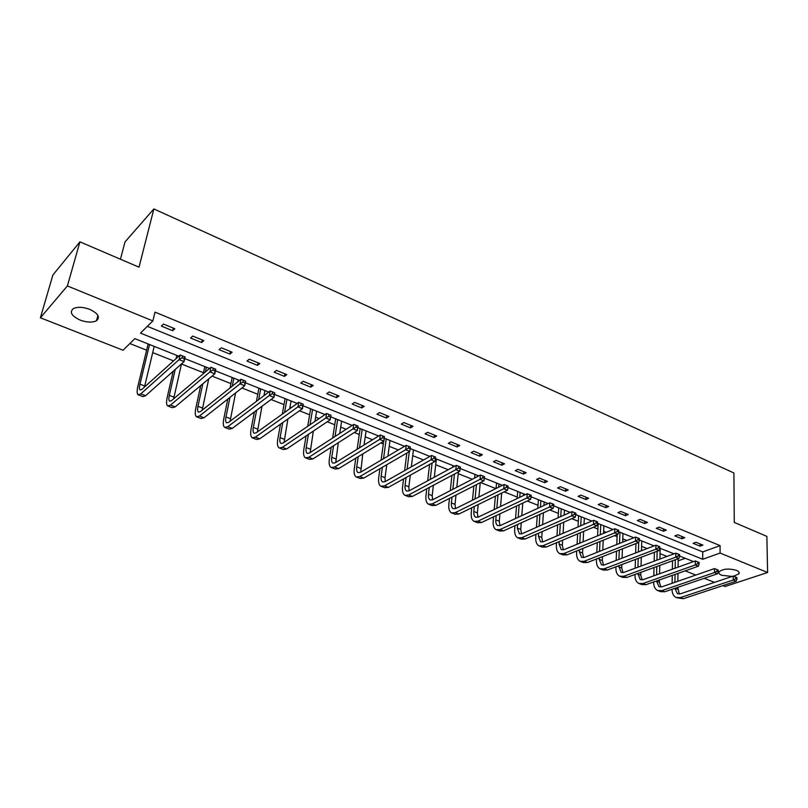 <?xml version="1.0" encoding="UTF-8"?>
<svg xmlns="http://www.w3.org/2000/svg" width="808" height="808" viewBox="0 0 808 808"><rect width="100%" height="100%" fill="white"/><g stroke="black" fill="none" stroke-linecap="round" stroke-linejoin="round"><path stroke-width="1.21" d="M89.789 309.383C98.202 313.474 100.434 317.261 96.475 320.746C92.324 322.725 86.86 322.503 80.083 320.069C71.548 315.999 69.306 312.181 73.346 308.606C77.548 306.666 83.032 306.929 89.789 309.383M732.179 576.437L721.736 575.296C719.271 574.256 718.403 573.074 719.13 571.761C723.039 568.771 728.786 568.297 736.391 570.327C738.795 571.357 739.653 572.519 738.956 573.811L733.603 576.245M120.442 259.227L124.998 241.946L153.853 208.939L733.906 472.973L734.27 522.423L766.873 536.391L767.6 572.498L725.059 586.507L722.817 585.628M714.494 582.366L704.172 578.316M695.85 575.043L685.164 570.852M685.194 558.288L678.175 560.843L678.084 567.135L678.195 558.702M129.856 343.551L146.632 350.197M152.712 352.611L173.579 360.883M181.457 364.004L203.485 372.73M212.049 376.124L230.936 383.608M241.925 387.971L257.772 394.243M271.064 399.516L284.002 404.636M290.001 407.02L291.435 407.586M299.495 410.777L309.646 414.797M315.635 417.17L319.13 418.564M327.23 421.766L334.734 424.745M340.703 427.109L346.178 429.28M354.318 432.502L359.277 434.472M365.226 436.825L372.579 439.744M380.76 442.976L383.295 443.986M389.224 446.339L398.374 449.965M412.716 455.641L423.584 459.954M435.704 464.751L448.218 469.711M458.227 473.68L472.306 479.255M480.578 482.538L495.849 488.587M504.152 491.88L517.241 497.071M527.2 501.011L538.007 505.293M549.753 509.949L558.368 513.363M571.812 518.696L578.326 521.271M584.063 523.544L585.063 523.938M593.405 527.25L597.9 529.028M603.616 531.29L606.202 532.32M614.545 535.623L617.1 536.633M622.786 538.896L626.897 540.522M635.25 543.824L635.926 544.097M641.602 546.349L647.168 548.551M660.055 553.662L667.024 556.419M178.78 356.197L134.825 338.653L123.058 350.238L40.4 317.786L67.397 285.941L152.853 320.917L140.461 333.108L702.707 559.267L720.09 553.056L767.6 572.498M67.397 285.941L79.921 241.844L52.873 275.033L40.4 317.786M147.329 326.351L702.748 551.915L720.08 545.622L154.995 312.13L152.853 320.917M702.93 545.117L696.001 542.269L693.123 543.34L700.051 546.178L702.93 545.117M684.8 537.684L677.73 534.785L674.872 535.886L681.932 538.774L684.8 537.684M666.317 530.109L659.106 527.159L656.268 528.291L663.469 531.23L666.317 530.109M647.471 522.392L640.128 519.382L637.3 520.534L644.643 523.534L647.471 522.392M628.25 514.514L620.766 511.444L617.958 512.636L625.442 515.696L628.25 514.514M608.656 506.485L601.021 503.354L598.233 504.576L605.869 507.697L608.656 506.485M588.668 498.294L580.871 495.102L578.114 496.354L585.901 499.536L588.668 498.294M568.266 489.941L560.318 486.679L557.581 487.961L565.529 491.214L568.266 489.941M547.46 481.416L539.34 478.084L536.623 479.407L544.733 482.719L547.46 481.416M526.21 472.71L517.928 469.307L515.241 470.67L523.513 474.054L526.21 472.71M504.525 463.822L496.061 460.358L493.405 461.742L501.859 465.196L504.525 463.822M482.376 454.742L473.74 451.207L471.104 452.642L479.74 456.166L482.376 454.742M459.762 445.481L450.935 441.865L448.329 443.329L457.146 446.935L459.762 445.481M436.653 436.007L427.634 432.31L425.069 433.825L434.078 437.512L436.653 436.007M413.039 426.331L403.818 422.554L401.293 424.109L410.494 427.876L413.039 426.331M388.901 416.443L379.477 412.585L376.993 414.181L386.396 418.029L388.901 416.443M364.236 406.343L354.601 402.394L352.147 404.04L361.772 407.969L364.236 406.343M339.006 396.001L329.149 391.961L326.745 393.658L336.582 397.677L339.006 396.001M313.201 385.426L303.121 381.295L300.758 383.043L310.817 387.153L313.201 385.426M286.8 374.609L276.488 370.387L274.175 372.175L284.466 376.387L286.8 374.609M259.782 363.539L249.228 359.217L246.965 361.065L257.5 365.368L259.782 363.539M232.128 352.207L221.321 347.783L219.109 349.682L229.896 354.086L232.128 352.207M203.808 340.612L192.738 336.077L190.587 338.027L201.636 342.541L203.808 340.612M174.811 328.725L163.469 324.079L161.378 326.099L172.7 330.724L174.811 328.725M79.921 241.844L139.016 267.185L153.853 208.939M720.08 545.622L720.09 553.056M693.527 561.611L679.609 556.055M674.024 553.823L659.712 548.117M654.116 545.885L639.391 540.007M633.805 537.775L618.655 531.735M613.06 529.503L597.465 523.271M591.87 521.039L575.821 514.635M570.226 512.403L553.702 505.808M548.107 503.576L531.088 496.789M525.503 494.557L507.979 487.567M502.364 485.325L484.346 478.134M478.77 475.912L460.176 468.489M454.601 466.267L435.441 458.621M429.886 456.399L410.131 448.521M404.586 446.309L384.265 438.199M378.689 435.977L357.813 427.634M352.177 425.392L330.714 416.827M325.018 414.555L302.95 405.747M297.203 403.455L274.498 394.395M268.7 392.082L245.339 382.76M239.481 380.416L215.433 370.821M209.514 368.458L184.759 358.58M702.748 551.915L702.707 559.267M700.071 543.946L700.051 546.178M681.962 536.522L681.932 538.774M663.52 528.967L663.469 531.23M644.703 521.261L644.643 523.534M625.523 513.403L625.442 515.696M605.97 505.384L605.869 507.697M586.022 497.213L585.901 499.536M565.671 488.87L565.529 491.214M544.895 480.366L544.733 482.719M523.705 471.68L523.513 474.054M502.061 462.812L501.859 465.196M479.972 453.763L479.74 456.166M457.409 444.511L457.146 446.935M434.361 435.068L434.078 437.512M410.807 425.422L410.494 427.876M386.739 415.565L386.396 418.029M362.136 405.475L361.772 407.969M336.976 395.173L336.582 397.677M311.252 384.628L310.817 387.153M284.931 373.841L284.466 376.387M257.994 362.812L257.5 365.368M230.431 351.52L229.896 354.086M202.212 339.956L201.636 342.541M173.306 328.109L172.7 330.724M672.125 583.265L672.256 575.407M672.367 569.185L672.509 560.772M672.61 554.349L672.63 553.268M677.983 573.387L677.861 581.275M677.781 587.335L679.306 594.031M675.286 559.762L675.155 568.186M675.054 574.417L674.933 582.295M674.832 588.335L677.488 593.718L680.386 593.809L733.21 576.084L735.724 577.084L735.735 578.659L736.926 579.134L736.916 577.558L735.724 577.084M736.926 579.134L736.209 581.205L683.265 598.708L676.73 597.738M736.209 581.205L733.24 580.023L680.336 597.607L676.023 597.465C673.428 596.102 672.094 593.375 672.024 589.295M735.735 578.659L733.24 580.023L733.21 576.084M718.201 571.66L718.201 570.074L716.989 569.59L716.989 571.175L718.201 571.66L717.504 573.761L714.474 572.559L661.843 590.628L657.571 590.517C654.965 589.133 653.672 586.345 653.672 582.154L653.672 581.962M653.824 575.821L654.025 567.519M654.177 561.176L654.389 552.288M660.166 548.299L659.934 559.045M659.793 565.418L659.611 573.751M659.48 579.912L659.429 582.305L660.904 587.032M657.146 551.248L656.944 560.146M656.793 566.509L656.611 574.821M656.47 580.982L659.055 586.729L661.924 586.8L714.474 568.6L716.989 569.59M717.504 573.761L664.832 591.749L660.55 591.638L658.268 590.779M716.989 571.175L714.474 572.559L714.474 568.6M699.102 564.045L699.112 562.439L697.87 561.954L697.86 563.55L699.102 564.045L698.415 566.176L695.324 564.943L642.996 583.507L638.764 583.427C636.189 582.053 634.926 579.255 634.957 575.043L634.977 574.468M635.169 568.206L635.452 559.439M635.654 552.955L635.947 543.552M641.754 540.946L641.471 550.733M641.279 557.237L641.027 566.044M640.845 572.327L640.754 575.185L642.148 579.891M638.694 542.481L638.401 551.904M638.209 558.399L637.936 567.186M637.754 573.458L640.259 579.609L643.107 579.659L695.355 560.954L697.87 561.954M698.415 566.176L646.036 584.659L641.805 584.568L639.451 583.689M697.86 563.55L695.324 564.943L695.355 560.954M679.599 556.258L679.629 554.652L678.366 554.147L678.336 555.763L679.599 556.258L678.942 558.429L675.781 557.177L623.776 576.255L619.585 576.205C617.049 574.841 615.817 572.034 615.888 567.782L615.928 566.812M616.171 560.419L616.534 551.137M616.787 544.521L617.181 534.563M622.988 533.462L622.665 542.198M622.423 548.834L622.079 558.156M621.847 564.57L621.726 567.923L623.029 572.609M619.948 532.25L619.524 543.441M619.271 550.066L618.918 559.368M618.675 565.772L621.1 572.347L623.917 572.377L675.841 553.157L678.366 554.147M678.942 558.429L626.887 577.427L622.685 577.366L620.261 576.457M678.336 555.763L675.781 557.177L675.841 553.157M659.702 548.319L659.742 546.703L658.449 546.188L658.419 547.814L659.702 548.319L659.065 550.521L655.833 549.238L604.172 568.852L600.031 568.832C597.536 567.479 596.334 564.661 596.435 560.388L596.506 558.974M596.809 552.45L597.264 542.623M597.577 535.856L598.152 523.554M603.859 525.826L603.515 533.421M603.222 540.209L602.778 550.076M602.495 556.631L602.324 560.52L603.525 565.176M600.758 524.594L600.293 534.745M599.98 541.522L599.536 551.369M599.243 557.904L599.172 559.328L601.556 564.933L604.344 564.943L655.934 545.188L658.449 546.188M659.065 550.521L607.343 570.044L603.182 570.024L600.697 569.085M658.419 547.814L655.833 549.238L655.934 545.188M639.391 540.219L639.441 538.582L638.118 538.057L638.067 539.693L639.391 540.219L638.764 542.451L635.472 541.138L584.184 561.308L580.083 561.318C577.629 559.974 576.468 557.146 576.609 552.844L576.71 550.945M577.074 544.279L577.639 533.866M578.013 526.947L578.629 515.756M584.356 518.039L584.022 524.392M583.659 531.341L583.113 541.804M582.76 548.501L582.528 552.975L583.639 557.601M581.194 516.777L580.71 525.796M580.336 532.735L579.78 543.168M579.417 549.854L579.316 551.753L581.629 557.379L584.386 557.369L635.603 537.067L638.118 538.057M638.764 542.451L587.416 562.52L583.305 562.53L580.74 561.57M638.067 539.693L635.472 541.138L635.603 537.067M618.645 531.947L618.706 530.3L617.362 529.765L617.302 531.401L618.645 531.947L618.039 534.209L614.676 532.876L563.792 553.601L559.732 553.652C557.318 552.318 556.197 549.49 556.379 545.158L556.53 542.734M556.954 535.916L557.651 524.867M558.096 517.766L558.712 507.808M564.459 510.111L564.166 515.09M563.731 522.21L563.065 533.31M562.651 540.168L562.338 545.279L563.358 549.854M561.237 508.818L560.762 516.595M560.318 523.695L559.641 534.775M559.217 541.602L559.065 544.026L561.297 549.682L564.024 549.642L614.848 528.765L617.362 529.765M618.039 534.209L567.085 554.844L563.014 554.884L560.378 553.894M617.302 531.401L614.676 532.876L614.848 528.765M597.455 523.493L597.526 521.837L596.163 521.281L596.082 522.938L597.455 523.493L596.88 525.796L593.446 524.422L542.976 545.743L538.966 545.824C536.603 544.511 535.522 541.663 535.734 537.3L535.946 534.32M536.441 527.341L537.28 515.595M537.795 508.313L538.411 499.708M544.178 502.01L543.935 505.495M543.43 512.807L542.623 524.604M542.148 531.624L541.744 537.421L542.663 541.956M540.885 500.697L540.441 507.101M539.926 514.393L539.108 526.16M538.613 533.159L538.411 536.148L540.552 541.815L543.249 541.754L593.638 520.291L596.163 521.281M596.88 525.796L546.339 547.016L542.32 547.087L539.613 546.067M596.082 522.938L593.446 524.422L593.638 520.291M575.801 514.847L575.902 513.181L574.498 512.625L574.397 514.292L575.801 514.847L575.256 517.191L571.741 515.797L521.726 537.724L517.776 537.845C515.454 536.532 514.423 533.684 514.676 529.29L514.969 525.685M515.534 518.534L516.534 506.03M517.13 498.556L517.696 491.446M523.483 493.749L523.342 495.597M522.756 503.101L521.786 515.666M521.241 522.847L520.736 529.402L521.544 533.896M520.13 492.415L519.746 497.314M519.15 504.798L518.17 517.322M517.605 524.493L517.322 528.109L519.382 533.795L522.039 533.704L571.983 511.626L574.498 512.625M575.256 517.191L525.16 539.017L521.2 539.128L518.413 538.077M574.397 514.292L571.741 515.797L571.983 511.626M553.682 506.03L553.793 504.344L552.359 503.778L552.248 505.454L553.682 506.03L553.157 508.404L549.571 506.98L500.041 529.533L496.152 529.695C493.87 528.402 492.89 525.543 493.183 521.12L493.567 516.837M494.213 509.495L495.395 496.163M496.072 488.486L496.556 483.002M501.697 493.072L500.546 506.475M499.92 513.848L499.283 521.231L499.98 525.655M498.94 483.962L498.657 487.194M497.991 494.89L496.819 508.252M496.183 515.605L495.799 519.898C495.607 522.837 496.264 524.735 497.779 525.604L500.384 525.493L549.854 502.778L552.359 503.778M553.157 508.404L503.546 530.856L499.647 531.008L496.769 529.927M552.248 505.454L549.571 506.98L549.854 502.778M531.078 497.011L531.199 495.314L529.735 494.728L529.614 496.425L531.078 497.011L530.573 499.425L526.907 497.97L477.902 521.17L474.064 521.372C471.842 520.089 470.902 517.231 471.246 512.777L471.741 507.747M472.468 500.202L473.862 485.972M474.629 478.053L474.983 474.397M480.255 482.709L478.892 497.011M478.174 504.596L477.387 512.878L477.983 517.231M477.326 475.336L477.185 476.73M476.427 484.659L475.054 498.92M474.316 506.485L473.831 511.525C473.609 514.484 474.235 516.383 475.71 517.231L478.286 517.1L527.23 493.739L529.735 494.728M530.573 499.425L481.477 522.524L477.639 522.715L474.67 521.594M529.614 496.425L526.907 497.97L527.23 493.739M507.959 487.79L508.101 486.083L506.606 485.487L506.464 487.184L507.959 487.79L507.485 490.244L503.738 488.749L455.278 512.636L451.51 512.878C449.349 511.615 448.45 508.737 448.844 504.253L449.47 498.405M450.298 490.648L451.924 475.407M452.793 467.246L452.965 465.61M458.409 471.963L456.813 487.274M455.995 495.082L455.025 504.354L455.51 508.626M454.46 474.064L452.844 489.325M452.026 497.102L451.399 502.97C451.147 505.949 451.743 507.858 453.177 508.697L455.712 508.535L504.101 484.497L506.606 485.487M507.485 490.244L458.944 514.009L455.156 514.252L452.106 513.1M506.464 487.184L503.738 488.749L504.101 484.497M484.325 478.356L484.487 476.639L482.952 476.023L482.79 477.74L484.325 478.356L483.881 480.851L480.043 479.326L432.179 503.909L428.482 504.192C426.361 502.95 425.533 500.071 425.968 495.556L426.755 488.8M427.685 480.8L429.583 464.459M436.36 458.984L434.29 477.235M433.371 485.275L432.199 495.637L432.573 499.819M432.088 463.065L430.199 479.437M429.27 487.456L428.493 494.223C428.2 497.233 428.765 499.142 430.159 499.97L432.644 499.778L480.457 475.043L482.952 476.023M483.881 480.851L435.916 505.323L432.199 505.596L429.058 504.414M482.79 477.74L480.043 479.326L480.457 475.043M460.146 468.711L460.328 466.984L458.762 466.357L458.58 468.084L460.146 468.711L459.732 471.256L455.813 469.69L408.575 495.001L404.939 495.324C402.889 494.102 402.111 491.214 402.596 486.669L403.576 478.902M404.616 470.64L406.838 453.066M413.433 449.834L411.333 466.862M410.302 475.165L408.868 486.749L409.131 490.81M409.303 451.642L407.101 469.246M406.06 477.518L405.091 485.305C404.768 488.325 405.283 490.244 406.646 491.062L409.09 490.83L456.267 465.368L458.762 466.357M459.732 471.256L412.393 496.435L408.747 496.758L405.505 495.536M458.58 468.084L455.813 469.69L456.267 465.368M435.411 458.843L435.613 457.096L434.007 456.459L433.805 458.207L435.411 458.843L435.027 461.429L431.017 459.833L384.446 485.891L380.891 486.264C378.901 485.053 378.174 482.164 378.72 477.589L379.932 468.701M381.093 460.146L383.679 441.208M390.011 440.491L387.921 456.126M386.769 464.721L385.042 477.659L385.194 481.588M386.204 438.976L383.537 458.712M382.376 467.276L381.174 476.185C380.821 479.225 381.295 481.144 382.618 481.952L385.002 481.699L431.522 455.48L434.007 456.459M435.027 461.429L388.345 487.365L384.78 487.729L381.447 486.466M433.805 458.207L431.017 459.833L431.522 455.48M410.1 448.743L410.323 446.986L408.676 446.329L408.454 448.087L410.1 448.743L409.747 451.379L405.646 449.743L359.782 476.579L356.308 477.003C354.389 475.811 353.722 472.912 354.318 468.307L355.803 458.156M357.106 449.299L360.146 428.573M366.075 430.937L364.055 445.006M362.762 453.924L360.732 472.145M362.196 429.391L359.51 447.814M358.217 456.692L356.732 466.862C356.338 469.923 356.783 471.852 358.055 472.64L360.388 472.357L406.202 445.349L408.676 446.329M409.747 451.379L363.772 478.084L360.287 478.498L356.843 477.205M408.454 448.087L405.646 449.743L406.202 445.349M384.426 436.633L382.75 435.966L382.507 437.734L384.184 438.411L384.477 436.663L383.871 441.087L379.669 439.411L334.562 467.054L331.179 467.529C329.321 466.357 328.725 463.459 329.371 458.813L331.199 447.248M332.644 438.037L335.674 418.807M341.622 421.18L339.724 433.452M338.289 442.723L335.744 462.479M337.653 419.594L335.007 436.512M333.563 445.743L331.745 457.328C331.32 460.419 331.714 462.348 332.946 463.125L335.219 462.802L380.285 434.987L382.75 435.966M384.184 438.411L383.871 441.087L338.643 468.589L335.239 469.064L331.694 467.721M382.507 437.734L379.669 439.411L380.285 434.987M357.914 426.038L356.197 425.351L355.934 427.129L357.651 427.816L358.035 426.099L357.378 430.543L353.076 428.836L308.777 457.318L305.474 457.843C303.697 456.702 303.162 453.793 303.869 449.117L306.091 435.946M307.707 426.331L310.656 408.818M316.625 411.201L314.928 421.423M313.332 431.088L310.191 452.571M312.565 409.585L310.019 424.756M308.414 434.381L306.202 447.592C305.727 450.692 306.091 452.631 307.272 453.389L309.484 453.025L353.742 424.382L356.197 425.351M357.651 427.816L357.378 430.543L312.949 458.894L309.636 459.409L305.969 458.035M355.934 427.129L353.076 428.836L353.742 424.382M330.765 415.181L328.997 414.474L328.715 416.272L330.482 416.979L330.957 415.272L330.24 419.756L325.836 417.999L282.386 447.349L279.184 447.935C277.477 446.814 277.013 443.905 277.79 439.199L280.487 424.19M282.295 414.13L285.083 398.617M291.072 401L289.678 408.838M287.89 418.968L284.083 442.4M286.921 399.354L284.567 412.504M282.76 422.584L280.073 437.623C279.558 440.754 279.871 442.693 281.002 443.43L283.154 443.036L326.553 413.514L328.997 414.474M330.482 416.979L330.24 419.756L286.658 448.965L283.436 449.541L279.659 448.117M328.715 416.272L325.836 417.999L326.553 413.514M302.95 404.061L301.142 403.333L300.829 405.151L302.636 405.869L303.212 404.182L302.445 408.696L297.92 406.899L255.389 437.158L252.278 437.805C250.662 436.704 250.268 433.785 251.106 429.048L254.379 411.929M256.409 401.364L258.934 388.183M264.933 390.577L263.974 395.647M261.964 406.283L257.378 431.967M260.691 388.88L258.631 399.687M256.611 410.272L253.338 427.422C252.783 430.573 253.045 432.522 254.126 433.25L256.207 432.805L298.707 402.374L301.142 403.333M302.636 405.869L302.445 408.696L259.752 438.805L256.631 439.441L252.742 437.976M300.829 405.151L297.92 406.899L298.707 402.374M274.437 392.668L272.589 391.92L272.245 393.749L274.104 394.486L274.791 392.819L273.952 397.364L269.316 395.526L227.745 426.725L224.745 427.432C223.21 426.361 222.897 423.432 223.806 418.665L227.785 399.091M230.058 387.941L232.179 377.508M238.198 379.911L237.835 381.729M235.572 392.961L230.088 421.241M233.855 378.174L232.229 386.204M229.967 397.374L225.988 416.989C225.382 420.17 225.594 422.109 226.614 422.816L228.634 422.342L270.165 390.971L272.589 391.92M274.104 394.486L273.952 397.364L232.219 428.412L229.209 429.109L225.19 427.594M272.245 393.749L269.316 395.526L270.165 390.971M245.218 380.982L243.319 380.225L242.945 382.063L244.854 382.82L245.652 381.164L244.743 385.749L239.996 383.861L199.455 416.039L196.566 416.807C195.112 415.767 194.879 412.837 195.859 408.03L200.707 385.578M203.262 373.75L204.818 366.59M208.737 378.891L202.182 410.201M206.404 367.216L205.383 371.953M202.828 383.81L197.98 406.313C197.334 409.515 197.495 411.454 198.455 412.151L200.394 411.625L240.915 379.275L243.319 380.225M244.854 382.82L244.743 385.749L204.03 417.766L201.131 418.524L196.98 416.968M242.945 382.063L239.996 383.861L240.915 379.275M215.241 368.993L213.302 368.216L212.908 370.074L214.857 370.852L215.241 368.993L215.776 369.226L214.797 373.841L209.928 371.902L170.478 405.101L167.7 405.929C166.347 404.919 166.196 401.99 167.246 397.152L173.175 371.276M176.073 358.641L176.811 355.409M181.477 363.933L173.649 398.819M178.305 356.005L178.134 356.783M175.235 369.448L169.316 395.385C168.619 398.596 168.721 400.546 169.619 401.212L171.478 400.647L210.908 367.276L213.302 368.216M214.857 370.852L214.797 373.841L175.164 406.868L172.377 407.697L168.094 406.081M212.908 370.074L209.928 371.902L210.908 367.276M184.507 356.712L182.507 355.914L182.083 357.772L184.083 358.57L184.507 356.712L185.123 356.964L184.072 361.631L179.083 359.641L140.784 393.89L138.138 394.799C136.885 393.809 136.825 390.88 137.946 386.012L148.137 343.966M154.197 346.39L144.481 387.052M149.541 344.531L139.956 384.184C139.208 387.426 139.249 389.365 140.087 390.022L141.865 389.406L180.144 354.975L182.507 355.914M184.083 358.57L184.072 361.631L145.591 395.698L142.925 396.597L138.501 394.93M182.083 357.772L179.083 359.641L180.144 354.975M677.75 589.295L675.054 588.264M683.265 598.708L680.336 597.607M659.429 582.305L656.46 581.174M664.832 591.749L661.843 590.628M640.754 575.185L637.734 574.034M646.036 584.659L642.996 583.507M621.726 567.923L618.645 566.751M626.887 577.427L623.776 576.255M602.324 560.52L599.172 559.328M607.343 570.044L604.172 568.852M582.528 552.975L579.316 551.753M587.416 562.52L584.184 561.308M562.338 545.279L559.065 544.026M567.085 554.844L563.792 553.601M541.744 537.421L538.411 536.148M546.339 547.016L542.976 545.743M520.736 529.402L517.322 528.109M525.16 539.017L521.726 537.724M499.283 521.231L495.799 519.898M503.546 530.856L500.041 529.533M477.387 512.878L473.831 511.525M481.477 522.524L477.902 521.17M455.025 504.354L451.399 502.97M458.944 514.009L455.278 512.636M432.199 495.637L428.493 494.223M435.916 505.323L432.179 503.909M408.868 486.749L405.091 485.305M412.393 496.435L408.575 495.001M385.042 477.659L381.174 476.185M388.345 487.365L384.446 485.891M360.681 468.367L356.732 466.862M363.772 478.084L359.782 476.579M335.785 458.873L331.745 457.328M338.643 468.589L334.562 467.054M310.333 449.167L306.202 447.592M312.949 458.894L308.777 457.318M284.295 439.229L280.073 437.623M286.658 448.965L282.386 447.349M257.661 429.078L253.338 427.422M259.752 438.805L255.389 437.158M230.411 418.685L225.988 416.989M232.219 428.412L227.745 426.725M202.515 408.04L197.98 406.313M204.03 417.766L199.455 416.039M173.952 397.152L169.316 395.385M175.164 406.868L170.478 405.101M144.703 385.992L139.956 384.184M145.591 395.698L140.784 393.89M96.475 320.746L97.899 315.413M738.956 573.811L738.936 572.104"/></g></svg>
